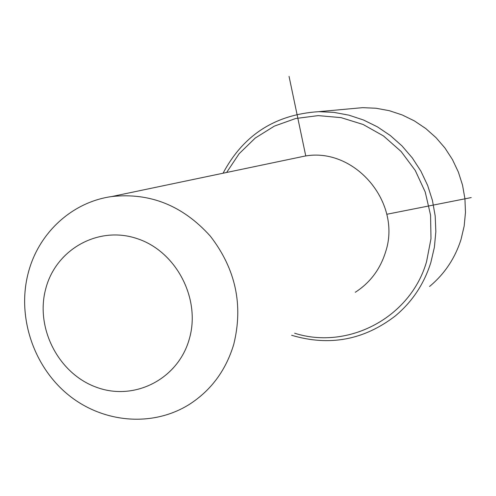 <?xml version="1.0" encoding="UTF-8"?>
<svg xmlns="http://www.w3.org/2000/svg" width="496" height="496" viewBox="0 0 496 496"><rect width="100%" height="100%" fill="white"/><g stroke="black" fill="none" stroke-linecap="round" stroke-linejoin="round"><path stroke-width="0.74" d="M296.341 157.871L304.414 156.178C354.541 146.574 402.392 202.74 385.479 252.278C380.091 269.409 370.035 282.739 355.31 292.262M28.167 273.265C38.223 233.43 71.647 202.12 111.662 196.559C149.972 192.374 182.881 205.586 210.385 236.208C235.656 268.981 243.449 305.021 233.752 344.342C225.928 370.332 211.135 390.34 189.385 404.37C152.39 427.614 102.405 423.007 67.797 394.432C33.158 365.862 16.938 316.355 28.167 273.265M45.7 288.932C55.738 249.426 98.295 225.376 137.163 238.632C176.192 251.292 200.998 298.747 189.36 338.805C178.3 379.068 134.534 401.345 96.695 387.351C58.683 373.934 35.092 328.253 45.7 288.932M226.622 172.478L239.134 153.723L255.273 138.031L274.375 126.108L295.659 118.507L318.209 115.618L341.037 117.626L363.128 124.484L383.47 135.935L401.121 151.497L415.257 170.463L425.221 191.989L430.547 215.072L430.993 238.657L426.566 261.665C410.583 317.651 348.136 350.269 294.667 333.238M223.064 173.222C243.331 135.017 275.212 114.495 318.692 111.668L333.895 112.369L348.948 115.171L363.568 120.032L377.468 126.877L390.389 135.588L402.082 146.004L412.319 157.939L420.893 171.163L427.645 185.43L432.444 200.465L435.19 215.977L435.841 231.669L434.391 247.244L430.869 262.409C424.074 284.028 412.164 301.915 395.138 316.076C363.797 340.089 329.301 346.493 291.648 335.277M349.655 108.841L362.694 107.651L376.086 108.252L389.329 110.695L402.175 114.936L414.389 120.906L425.729 128.514L435.978 137.603L444.949 148.019L452.451 159.563L458.354 172.019L462.539 185.151L464.926 198.71L465.477 212.431L464.175 226.058L461.063 239.332C455.061 258.273 444.565 273.984 429.567 286.465M386.762 214.278L471.2 197.588M305.772 155.992L289.05 76.384M111.662 196.559L304.414 156.178M318.692 111.668L362.694 107.651"/></g></svg>
